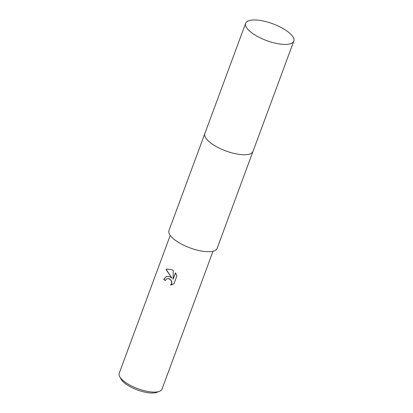 <?xml version="1.0" encoding="UTF-8"?>
<svg xmlns="http://www.w3.org/2000/svg" width="413" height="413" viewBox="0 0 413 413"><rect width="100%" height="100%" fill="white"/><g stroke="black" fill="none" stroke-linecap="round" stroke-linejoin="round"><path stroke-width="0.62" d="M205.829 138.081A25.673 8.947 20.3 0 0 216.422 146.651A25.673 8.947 20.3 0 0 249.318 154.173M204.776 133.76L168.963 230.573A25.673 8.947 20.3 0 0 180.558 243.603A25.673 8.947 20.3 0 0 217.119 248.383L252.932 151.571M169.578 276.576L171.911 278.161L166.021 269.483L167.069 268.987L172.102 269.751L173.269 270.546L173.083 279.296L175.458 272.885L176.883 275.93L173.956 283.845L170.569 285.027L171.447 283.752L171.648 282.409L171.328 281.041L170.559 279.838L168.793 278.703L167.167 278.713L166.232 279.265L165.401 280.541A22.818 7.955 -159.7 0 1 163.667 279.394L166.491 276.411L169.578 276.576M170.218 235.405L119.202 373.316A22.818 7.955 20.3 0 0 119.713 376.656A22.818 7.955 20.3 0 0 129.506 384.901A22.818 7.955 20.3 0 0 159.444 391.359A22.818 7.955 20.3 0 0 162.01 389.149L213.02 251.238M119.713 376.656L121.061 379.124A20.536 7.16 20.3 0 0 129.878 386.537A20.536 7.16 20.3 0 0 156.821 392.35L159.444 391.359M167.255 278.687L168.432 278.538L169.655 278.92L171.519 280.979L171.839 282.347L171.638 283.69L170.569 285.027M170.755 284.965L172.314 284.65M166.578 276.38L163.858 279.333A22.441 7.821 20.3 0 0 165.458 280.396M167.162 268.956L166.212 269.415L171.911 278.161M175.566 273.045L173.083 279.296M245.642 23.288L204.827 133.616A25.673 8.952 20.3 0 0 220.945 148.917A25.673 8.952 20.3 0 0 249.731 154.044A25.673 8.952 20.3 0 0 252.988 151.432L293.798 41.099A25.673 8.947 20.3 0 0 277.681 25.797A25.673 8.947 20.3 0 0 248.9 20.671A25.673 8.947 20.3 0 0 245.642 23.288A25.673 8.947 20.3 0 0 261.754 38.585A25.673 8.947 20.3 0 0 290.54 43.716A25.673 8.947 20.3 0 0 293.798 41.099"/></g></svg>

